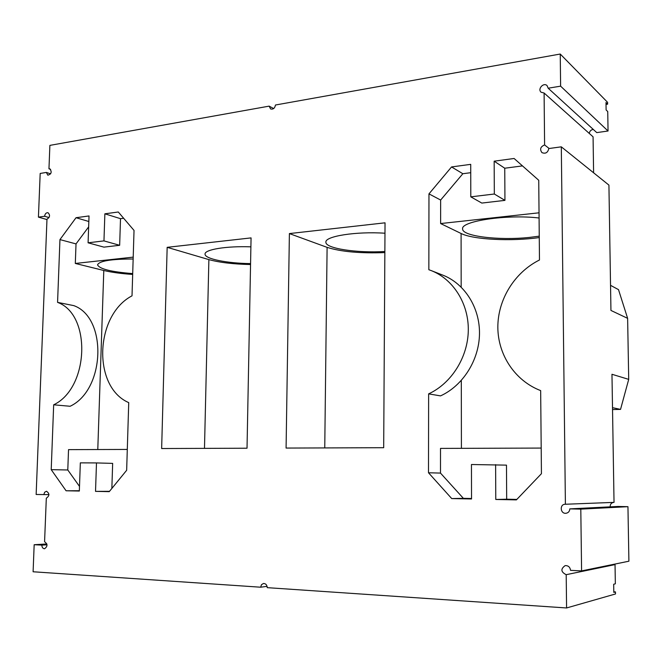 <?xml version="1.0" encoding="UTF-8"?>
<svg xmlns="http://www.w3.org/2000/svg" width="662" height="662" viewBox="0 0 662 662"><rect width="100%" height="100%" fill="white"/><g stroke="black" fill="none" stroke-linecap="round" stroke-linejoin="round"><path stroke-width="0.99" d="M560.242 54.036L560.615 86.159L548.169 88.212L596.76 132.607L608.047 131.01L607.741 111.564L606.111 109.942L605.995 102.527L607.617 104.174L607.592 102.329L560.242 54.036L275.458 105.01C274.829 108.254 273.216 109.569 270.601 108.957L269.144 106.135L49.882 145.383L48.963 168.785L49.84 168.851C52.091 171.955 51.429 174.073 47.846 175.198L46.357 172.434L40.183 173.444L38.429 217.128L44.619 216.275C45.008 213.768 46.141 212.585 48.003 212.717C50.329 215.067 49.981 217.227 46.977 219.196L36.145 494.481L48.963 494.622M43.808 494.655L44.644 492.247L46.472 491.245C49.724 493.529 49.667 495.846 46.315 498.18L44.577 541.756C47.755 544.065 47.738 546.398 44.536 548.757C42.856 548.608 41.963 547.391 41.863 545.124L34.167 544.718L33.1 571.769L260.654 587.211L261.482 584.695L263.476 583.479C265.743 583.528 267.001 584.918 267.241 587.657L566.581 607.964L615.511 593.963L615.478 591.927L613.806 592.399L613.674 584.248L615.346 583.818L615.031 564.603L613.732 564.314M580.797 509.136L581.592 570.909L628.9 561.202L627.948 506.678L580.797 509.136L569.808 508.879C569.626 511.445 568.302 512.918 565.861 513.29C560.242 513.836 559.489 504.27 565.141 504.262L614.03 502.375L611.969 374.278L628.71 379.376L620.534 409.397L612.54 409.555M569.808 508.879L618.035 506.455L627.948 506.678M610.215 506.852C610.083 504.37 611.2 502.888 613.575 502.392M565.398 504.262L561.31 146.832L548.79 148.553C547.83 152.674 545.546 154.031 541.938 152.624C539.571 149.264 540.465 146.707 544.603 144.945L544.098 93.019L541.102 92.217C537.279 89.097 543.56 82.105 547.06 85.597L548.169 88.212M581.592 570.909L570.536 570.346C570.065 567.077 568.269 565.497 565.141 565.613C560.507 568.956 560.855 571.985 566.2 574.69L566.581 607.964M451.732 498.577L428.496 472.759L428.628 393.873C451.36 383.447 467.868 357.389 468.299 330.495C468.762 303.585 453.23 279.149 431.152 270.568L428.844 269.724L428.968 193.875L451.558 166.94L470.715 164.35L470.798 196.846L494.324 194.016L494.166 161.18L514.101 158.483L538.736 180.279L539.472 259.992C514.349 272.512 497.725 299.762 497.841 327.367C497.973 354.956 514.995 380.774 540.664 390.613L541.433 473.686L516.401 499.884L495.78 499.471L506.678 499.214L506.48 465.138L471.452 464.517L471.534 498.974L451.732 498.577L463.383 498.345L440.495 473.09L440.503 448.406L541.193 448.075M495.615 464.625L495.78 499.471M96.486 462.928L80.334 462.862L79.341 491.038L66.076 490.774L51.214 469.656L53.672 404.805L70.114 406.269C105.308 389.81 107.55 317.57 73.78 305.621L57.569 302.377L59.952 239.594L76.039 217.707L89.031 215.953L88.087 242.805L103.959 240.894L104.869 213.809L118.291 211.997L134.03 230.417L132.019 295.831C94.865 315.137 92.225 386.956 128.734 402.62L126.657 470.277L109.247 491.651L95.527 491.369L96.486 462.928L112.656 463.383L111.853 488.448M57.569 302.377C91.596 314.467 89.204 388.023 53.672 404.805M167.163 247.331L251.063 237.898L247.025 448.215L161.644 448.53L167.163 247.331L208.878 259.603C219.503 262.524 233.396 264.171 250.55 264.527M289.393 233.578L286.083 448.066L383.687 447.702L385.036 222.821L289.393 233.578L327.102 247.356C341.054 251.759 360.31 253.505 384.862 252.594M612.507 407.668L620.534 409.397M561.31 146.832L608.924 185.112L610.943 310.445L627.626 318.348L618.507 289.642L610.538 285.33M628.71 379.376L627.626 318.348M566.2 574.69L615.031 564.603M34.167 544.718L46.861 543.965M41.863 545.124L47.019 544.809M44.619 216.275L49.054 217.558M593.599 172.79L593.069 136.827L544.098 93.019M589.296 133.451C589.635 131.142 590.959 129.802 593.268 129.421M260.654 587.211L267.084 586.333M46.961 219.569L38.429 217.128M46.357 172.434L50.618 173.866M48.963 168.785L50.593 169.34M269.144 106.135L273.671 108.551M560.615 86.159L608.047 131.01M544.603 144.945L549.179 148.503M522.475 165.897L504.75 168.222L494.166 161.18M494.324 194.016L504.941 200.371L504.75 168.222M470.798 196.846L481.804 203.069L504.941 200.371M470.74 172.691L462.846 173.725L451.558 166.94M428.968 193.875L440.644 200.04L462.846 173.725M428.496 472.759L440.495 473.09M428.628 393.873L440.536 395.884C462.887 385.706 479.098 360.227 479.487 333.905C479.917 307.573 464.616 283.617 442.878 275.16L431.152 270.568M539.034 212.808L440.627 223.557L440.644 200.04M440.627 223.557L461.091 233.487C473.156 239.644 511.461 241.564 539.265 237.559M471.534 498.511L463.383 498.345M516.848 499.413L506.678 499.214M59.952 239.594L76.022 243.906L75.311 263.451L103.793 270.485C111.613 272.355 121.237 273.671 132.673 274.432M51.214 469.656L67.789 469.979L79.506 486.421M127.294 449.44L68.534 449.63L67.789 469.979M66.076 490.774L79.349 490.732M95.527 491.369L109.511 491.32M104.869 213.809L120.509 218.675L123.645 218.27M103.959 240.894L119.656 245.296L120.509 218.675M88.087 242.805L103.926 247.133L119.656 245.296M76.039 217.707L88.832 221.505M76.022 243.906L88.65 226.876M250.89 246.843C226.503 245.9 204.475 249.549 205.055 254.084C204.558 258.85 227.074 263.352 250.567 263.6M384.87 251.502C357.141 253.248 325.207 248.44 325.903 242.176C324.785 236.268 356.214 231.245 384.978 233.231M613.798 591.828L615.478 591.927M607.617 104.174L606.02 104.422M539.249 236.168L529.186 237.443C498.651 240.678 461.919 236.218 462.63 228.911C460.57 221.174 507.051 214.124 539.083 218.005M75.311 263.451L133.211 257.129M133.153 258.999C111.108 259.024 99.242 260.969 97.554 264.841C99.408 268.962 111.125 271.875 132.698 273.596M461.414 448.331L461.306 380.485M461.174 287.085L461.091 233.487M103.793 270.485L97.786 449.531M208.878 259.603L204.484 448.373M324.752 447.917L327.102 247.356"/></g></svg>
